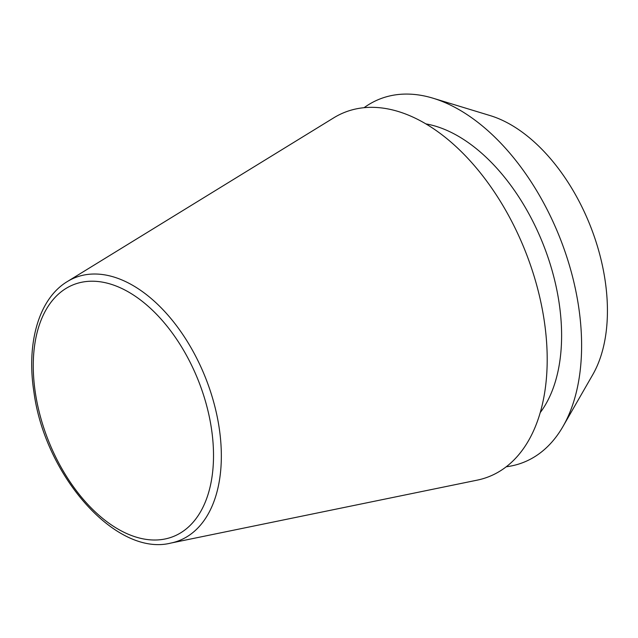 <?xml version="1.0" encoding="UTF-8"?>
<svg xmlns="http://www.w3.org/2000/svg" width="638" height="638" viewBox="0 0 638 638"><rect width="100%" height="100%" fill="white"/><g stroke="black" fill="none" stroke-linecap="round" stroke-linejoin="round"><path stroke-width="0.96" d="M170.817 543.082L477.2 480.143A195.914 116.81 -111.6 0 0 544.07 319.638A195.914 116.81 -111.6 0 0 333.802 117.799L67.325 281.565C38.798 298.656 26.158 343.188 33.974 392.354C45.027 475.86 116.18 556.918 170.817 543.082A141.397 84.304 -111.6 0 0 219.081 427.237A141.397 84.304 -111.6 0 0 67.325 281.565M540.211 412.634A165.306 98.563 -111.6 0 0 558.968 301.941A165.306 98.563 -111.6 0 0 425.945 123.9M506.229 466.777A195.364 116.483 -111.6 0 0 563.003 426.447L592.742 374.705A154.221 91.952 -111.6 0 0 604.968 279.468A154.221 91.952 -111.6 0 0 490.199 115.606L433.106 98.228A195.364 116.483 -111.6 0 0 364.115 107.67M563.003 426.447A195.364 116.483 -111.6 0 0 578.491 305.801A195.364 116.483 -111.6 0 0 433.106 98.228M35.425 393.223A135.439 80.755 -111.6 0 0 143.008 538.839A135.439 80.755 -111.6 0 0 211.353 428.002A135.439 80.755 -111.6 0 0 103.771 282.387A135.439 80.755 -111.6 0 0 35.425 393.223"/></g></svg>
